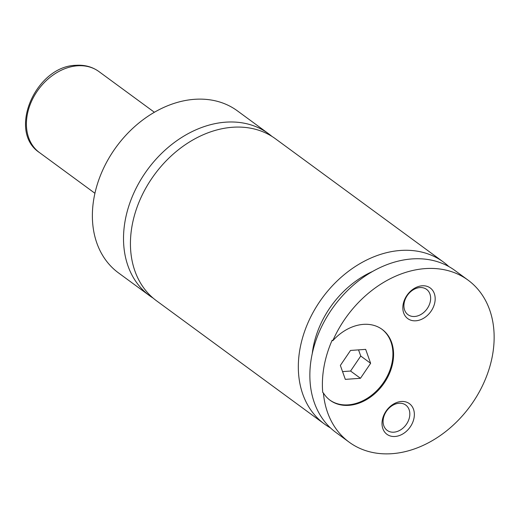 <?xml version="1.0" encoding="UTF-8"?>
<svg xmlns="http://www.w3.org/2000/svg" width="519" height="519" viewBox="0 0 519 519"><rect width="100%" height="100%" fill="white"/><g stroke="black" fill="none" stroke-linecap="round" stroke-linejoin="round"><path stroke-width="0.78" d="M271.891 136.367A100.491 76.299 126.3 0 0 268.524 133.701A100.491 76.299 126.3 0 0 225.726 122.166A100.491 76.299 126.3 0 0 133.273 194.288A100.491 76.299 126.3 0 0 149.615 295.733A100.491 76.299 126.3 0 0 153.17 298.146M448.838 266.578A100.491 76.299 126.3 0 0 443.336 261.985L275.446 138.781A100.491 76.299 126.3 0 0 154.48 174.656A100.491 76.299 126.3 0 0 156.537 300.812L324.427 424.017A100.491 76.299 126.3 0 0 330.454 427.896M332.789 340.73L332.134 340.243A100.491 76.299 -53.7 0 0 322.734 392.468L323.395 392.954A43.966 33.378 126.3 0 0 330.136 400.298A43.966 33.378 126.3 0 0 383.061 384.605A43.966 33.378 126.3 0 0 382.159 329.409A43.966 33.378 126.3 0 0 332.789 340.73A100.491 76.299 126.3 0 1 468.047 280.124A100.491 76.299 126.3 0 1 484.389 381.569A100.491 76.299 126.3 0 1 391.942 453.69A100.491 76.299 126.3 0 1 349.144 442.156A100.491 76.299 126.3 0 1 323.395 392.954M329.812 400.052A43.966 33.378 126.3 0 0 382.406 384.118A43.966 33.378 126.3 0 0 381.828 329.169M422.155 285.794A19.002 14.428 126.3 0 0 403.14 304.419A19.002 14.428 126.3 0 0 415.855 320.794A19.002 14.428 126.3 0 0 434.87 302.168A19.002 14.428 126.3 0 0 422.155 285.794M414.675 316.486A15.7 11.924 126.3 0 0 429.116 305.217A15.7 11.924 126.3 0 0 426.566 289.368A15.7 11.924 126.3 0 0 419.877 287.565A15.7 11.924 126.3 0 0 405.43 298.834A15.7 11.924 126.3 0 0 407.986 314.683A15.7 11.924 126.3 0 0 414.675 316.486M401.336 401.485A19.002 14.428 126.3 0 0 382.321 420.111A19.002 14.428 126.3 0 0 395.037 436.485A19.002 14.428 126.3 0 0 414.052 417.86A19.002 14.428 126.3 0 0 401.336 401.485M393.856 432.178A15.7 11.924 126.3 0 0 408.304 420.909A15.7 11.924 126.3 0 0 405.748 405.054A15.7 11.924 126.3 0 0 399.059 403.257A15.7 11.924 126.3 0 0 384.611 414.525A15.7 11.924 126.3 0 0 387.168 430.374A15.7 11.924 126.3 0 0 393.856 432.178M268.524 133.701L237.384 110.852A100.491 76.299 126.3 0 0 194.586 99.311A100.491 76.299 126.3 0 0 102.133 171.432A100.491 76.299 126.3 0 0 118.475 272.884L149.615 295.733M443.336 261.985A100.491 76.299 126.3 0 0 322.37 297.861A100.491 76.299 126.3 0 0 324.427 424.017M372.525 271.489A84.792 64.375 126.3 0 0 312.25 353.621M468.047 280.124L454.871 270.451A100.491 76.299 126.3 0 0 333.899 306.327A100.491 76.299 126.3 0 0 335.962 432.483L349.144 442.156M370.631 363.3L365.661 349.371L350.526 350.442L340.354 365.441L345.317 379.37L360.458 378.293L370.631 363.3L360.744 356.04L358.545 349.877M342.553 371.61L350.572 371.04L360.744 356.04M350.572 371.04L360.458 378.293M98.915 71.557A50.246 38.153 126.3 0 0 77.519 65.79A50.246 38.153 126.3 0 0 31.289 101.847A50.246 38.153 126.3 0 0 39.463 152.573C7.11 131.288 35.889 65.945 76.034 65.31C84.668 64.732 92.298 66.815 98.915 71.557L154.39 112.266M39.463 152.573L94.932 193.282"/></g></svg>
